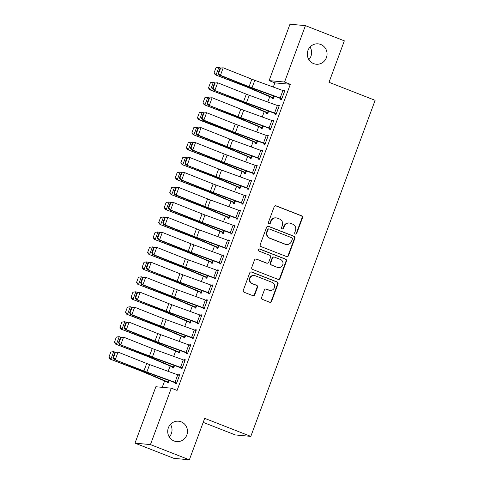 <?xml version="1.0" encoding="UTF-8"?>
<svg xmlns="http://www.w3.org/2000/svg" width="484" height="484" viewBox="0 0 484 484"><rect width="100%" height="100%" fill="white"/><g stroke="black" fill="none" stroke-linecap="round" stroke-linejoin="round"><path stroke-width="0.73" d="M295.343 234.062A1.101 1.059 95.3 0 0 296.716 233.421L302.488 217.818A1.567 1.512 95.3 0 0 301.617 215.797L276.152 205.839A1.567 1.512 95.3 0 0 274.192 206.759L268.42 222.362A1.101 1.059 95.3 0 0 269.31 223.844A1.101 1.059 95.3 0 0 270.405 223.136L271.149 221.115A5.022 4.846 95.3 0 1 277.417 218.187L279.534 219.016A5.022 4.846 95.3 0 1 282.323 225.483L281.579 227.504A1.101 1.059 95.3 0 0 282.468 228.986A1.101 1.059 95.3 0 0 283.557 228.279L284.308 226.258A5.022 4.846 95.3 0 1 290.569 223.33L292.693 224.159A5.022 4.846 95.3 0 1 295.482 230.626L294.732 232.647A1.101 1.059 95.3 0 0 295.343 234.062M295.415 234.087A1.101 1.059 95.3 0 0 296.299 233.385L302.07 217.776A1.567 1.512 95.3 0 0 301.199 215.755L275.735 205.803A1.567 1.512 95.3 0 0 275.541 205.742M269.104 223.802A1.101 1.059 95.3 0 0 269.987 223.1L270.731 221.079L271.149 221.115M282.257 228.944A1.101 1.059 95.3 0 0 283.14 228.242L283.89 226.222L284.308 226.258M181.137 421.818A10.237 9.88 95.3 0 0 178.548 421.207A10.237 9.88 95.3 0 0 167.978 429.114A10.237 9.88 95.3 0 0 174.052 440.972A10.237 9.88 95.3 0 0 176.648 441.589A10.237 9.88 95.3 0 0 187.211 433.676A10.237 9.88 95.3 0 0 181.137 421.818M320.729 44.468A10.237 9.88 95.3 0 0 318.133 43.85A10.237 9.88 95.3 0 0 307.57 51.758A10.237 9.88 95.3 0 0 313.644 63.616A10.237 9.88 95.3 0 0 316.233 64.233A10.237 9.88 95.3 0 0 326.803 56.325A10.237 9.88 95.3 0 0 320.729 44.468M261.626 297.412A1.567 1.512 95.3 0 0 262.497 299.433L269.642 302.228A1.567 1.512 95.3 0 0 271.603 301.314L278.01 283.981A1.567 1.512 95.3 0 0 277.138 281.96L251.68 272.008A1.567 1.512 95.3 0 0 249.72 272.922L243.307 290.249A1.567 1.512 95.3 0 0 244.178 292.276L252.811 295.645A1.567 1.512 95.3 0 0 254.766 294.732L257.512 287.314A1.567 1.512 95.3 0 0 256.641 285.294L252.358 283.618A4.199 4.053 95.3 0 1 254.203 275.511A4.199 4.053 95.3 0 1 255.268 275.765L272.032 282.317A4.199 4.053 95.3 0 1 270.187 290.424A4.199 4.053 95.3 0 1 269.122 290.17L266.327 289.081A1.567 1.512 95.3 0 0 264.373 289.995L261.626 297.412M171.312 388.18L150.445 444.59L135 443.15L155.866 386.74L171.312 388.18L177.077 390.431L290.321 84.301L284.556 82.044L269.11 80.61L289.976 24.2L305.422 25.64L284.556 82.044M305.422 25.64L344.336 40.85L329.005 82.292L375.118 100.321L250.809 436.38L204.69 418.351L189.359 459.8L150.445 444.59M286.54 256.55A1.567 1.512 95.3 0 0 288.494 255.637L294.907 238.303A1.567 1.512 95.3 0 0 294.036 236.283L268.572 226.331A1.567 1.512 95.3 0 0 266.617 227.244L260.204 244.577A1.567 1.512 95.3 0 0 261.076 246.598L286.54 256.55M286.461 261.142L280.048 278.475A1.567 1.512 95.3 0 1 278.088 279.389L252.63 269.437A1.567 1.512 95.3 0 1 251.759 267.416L254.499 259.999A1.567 1.512 95.3 0 1 256.459 259.079L266.787 263.121A1.567 1.512 95.3 0 0 268.741 262.201L270.562 257.282A1.567 1.512 95.3 0 0 269.691 255.262L258.94 251.057A1.101 1.059 95.3 0 1 259.424 248.933A1.101 1.059 95.3 0 1 259.702 249L285.59 259.122A1.567 1.512 95.3 0 1 286.461 261.142L286.044 261.106L279.631 278.433L280.048 278.475M203.201 422.375L235.363 434.947L250.809 436.38M181.197 367.913L180.925 368.657L181.966 368.754L185.287 359.775L184.241 359.679L184.065 360.163M172.849 367.132L172.57 367.882L173.617 367.979L174.542 365.481M192.269 337.983L191.991 338.733L193.037 338.83L196.359 329.852L195.312 329.755L195.137 330.239M183.92 337.209L183.642 337.959L184.688 338.056L185.608 335.551M203.341 308.06L203.062 308.81L204.103 308.907L207.424 299.929L206.384 299.832L206.202 300.316M194.985 307.286L194.713 308.03L195.754 308.127L196.679 305.628M214.406 278.137L214.134 278.881L215.174 278.978L218.496 270.005L217.455 269.903L217.274 270.387M206.057 277.356L205.779 278.106L206.825 278.203L207.751 275.705M225.477 248.207L225.199 248.957L226.246 249.054L229.567 240.076L228.521 239.979L228.345 240.463M217.128 247.433L216.85 248.183L217.897 248.28L218.816 245.775M236.549 218.284L236.271 219.034L237.317 219.131L240.633 210.153L239.592 210.056L239.411 210.54M228.2 217.51L227.922 218.254L228.962 218.351L229.888 215.852M247.614 188.361L247.342 189.105L248.383 189.208L251.704 180.229L250.664 180.133L250.482 180.611M239.265 187.58L238.987 188.33L240.034 188.427L240.959 185.929M258.686 158.437L258.408 159.182L259.454 159.278L262.776 150.3L261.729 150.203L261.554 150.687M250.337 157.657L250.059 158.407L251.105 158.504L252.031 156.005M269.757 128.508L269.479 129.258L270.526 129.355L273.841 120.377L272.801 120.28L272.619 120.764M261.408 127.734L261.13 128.478L262.171 128.581L263.096 126.076M281.869 98.682L281.839 98.669A5.596 0.393 -159.7 0 0 280.139 98.028L252.019 87.785A7.998 0.563 20.3 0 1 249.091 86.678L220.438 75.298L219.149 75.105L247.802 86.479A11.997 0.841 -159.7 0 0 252.188 88.148L280.799 98.573L280.551 99.335L281.591 99.432L284.913 90.454L283.872 90.357L283.691 90.835M273.418 98.173L272.45 97.798L272.202 98.555L273.242 98.651L274.168 96.153M290.321 84.301L274.876 82.861L273.321 87.053M269.757 96.685L267.785 102.021M264.228 111.647L262.249 116.983M258.692 126.608L256.72 131.944M253.156 141.57L251.184 146.906M247.62 156.538L245.648 161.868M242.085 171.499L240.112 176.829M236.549 186.461L234.577 191.797M231.013 201.423L229.041 206.759M225.483 216.384L223.505 221.72M219.948 231.346L217.975 236.682M214.412 246.308L212.44 251.644M208.876 261.275L206.904 266.605M203.341 276.237L201.368 281.567M197.805 291.199L195.832 296.535M192.275 306.16L190.297 311.496M186.739 321.122L184.767 326.458M181.204 336.084L179.231 341.42M175.668 351.051L173.696 356.381M170.132 366.013L168.16 371.343M164.596 380.975L162.243 387.333M267.882 113.141L266.914 112.76L266.666 113.516L267.706 113.613L268.632 111.114M275.293 113.546L275.015 114.297L276.055 114.393L279.377 105.415L278.336 105.318L278.155 105.802M255.873 142.695L255.594 143.445L256.641 143.542L257.561 141.038L256.913 142.792M264.222 143.47L263.943 144.22L264.99 144.317L268.311 135.338L267.265 135.242L267.089 135.726M244.801 172.619L244.523 173.369L245.569 173.466L246.495 170.967M253.15 173.399L252.878 174.143L253.918 174.24L257.24 165.268L256.193 165.165L256.018 165.649M233.73 202.548L233.457 203.292L234.498 203.389L235.424 200.89M242.085 203.322L241.806 204.073L242.847 204.169L246.168 195.191L245.128 195.094L244.946 195.578M222.664 232.471L222.386 233.215L223.427 233.318L224.352 230.814M231.013 233.246L230.735 233.996L231.782 234.093L235.103 225.114L234.056 225.018L233.881 225.502M211.593 262.395L211.314 263.145L212.361 263.242L213.287 260.743M219.942 263.175L219.663 263.919L220.71 264.016L224.031 255.038L222.985 254.941L222.809 255.425M200.521 292.318L200.249 293.068L201.29 293.165L202.215 290.666M208.87 293.098L208.598 293.849L209.639 293.945L212.96 284.967L211.919 284.87L211.738 285.348M189.456 322.247L189.177 322.991L190.218 323.088L191.144 320.589M197.805 323.022L197.526 323.772L198.573 323.869L201.888 314.89L200.848 314.794L200.666 315.278M178.384 352.171L178.106 352.921L179.153 353.017L180.078 350.513M186.733 352.945L186.455 353.695L187.502 353.792L190.823 344.814L189.776 344.717L189.601 345.201M167.313 382.094L167.034 382.844L168.081 382.941L169.007 380.442M175.662 382.874L175.389 383.618L176.43 383.715L179.752 374.743L178.711 374.646L178.529 375.124M189.359 459.8L173.913 458.36L135 443.15M169.285 436.985A10.237 9.88 95.3 0 0 170.459 424.371M308.871 59.629A10.237 9.88 95.3 0 0 310.05 47.015M274.876 82.861L269.11 80.61M283.872 90.357L284.816 90.726M278.336 105.318L279.28 105.687M272.801 120.28L273.744 120.649M267.265 135.242L268.209 135.611M261.729 150.203L262.673 150.572M256.193 165.165L257.137 165.534M250.664 180.133L251.601 180.502M245.128 195.094L246.072 195.463M239.592 210.056L240.536 210.425M234.056 225.018L235 225.387M228.521 239.979L229.464 240.348M222.985 254.941L223.929 255.31M217.455 269.903L218.393 270.272M211.919 284.87L212.863 285.239M206.384 299.832L207.327 300.201M200.848 314.794L201.792 315.163M195.312 329.755L196.256 330.124M189.776 344.717L190.72 345.086M184.241 359.679L185.184 360.048M178.711 374.646L179.655 375.009M289.299 223.027L288.881 222.991A5.022 4.846 95.3 0 0 283.89 226.222M276.14 217.885L275.723 217.848A5.022 4.846 95.3 0 0 270.731 221.079M286.728 256.611A1.567 1.512 95.3 0 0 288.077 255.594L294.49 238.267A1.567 1.512 95.3 0 0 293.619 236.246L268.154 226.288A1.567 1.512 95.3 0 0 267.967 226.234M292.33 239.144A1.101 1.059 95.3 0 0 291.719 237.729L269.37 228.993A1.101 1.059 95.3 0 0 267.997 229.634L267.21 231.763A5.022 4.846 95.3 0 0 269.999 238.237L285.276 244.208A5.022 4.846 95.3 0 0 291.543 241.274L292.33 239.144M269.092 228.926L268.674 228.89A1.101 1.059 95.3 0 0 267.579 229.597L267.997 229.634M286.552 244.511L286.135 244.468A5.022 4.846 95.3 0 1 284.858 244.166L269.582 238.195A5.022 4.846 95.3 0 1 266.793 231.727L267.579 229.597M278.282 279.45A1.567 1.512 95.3 0 0 279.631 278.433M267.18 263.211L266.763 263.175A1.567 1.512 95.3 0 1 266.369 263.078L256.042 259.043A1.567 1.512 95.3 0 0 255.848 258.982M286.044 261.106A1.567 1.512 95.3 0 0 285.173 259.085L259.285 248.964A1.101 1.059 95.3 0 0 259.212 248.939M277.501 267.307A4.199 4.053 95.3 0 0 282.898 264.312A4.199 4.053 95.3 0 0 280.405 259.448L274.501 257.143A1.567 1.512 95.3 0 0 272.54 258.057L270.725 262.975A1.567 1.512 95.3 0 0 271.597 264.996L277.084 267.271A4.199 4.053 95.3 0 0 278.149 267.519L278.566 267.561M274.101 257.046L273.684 257.01A1.567 1.512 95.3 0 0 272.123 258.02L272.54 258.057M277.084 267.271L271.179 264.96A1.567 1.512 95.3 0 1 270.308 262.939L272.123 258.02M270.187 290.424L269.769 290.388A4.199 4.053 95.3 0 1 268.705 290.134L265.91 289.039A1.567 1.512 95.3 0 0 265.722 288.984M254.203 275.511L253.785 275.469A4.199 4.053 95.3 0 0 251.94 283.582L252.358 283.618M252.999 295.706A1.567 1.512 95.3 0 0 254.348 294.689L257.095 287.278A1.567 1.512 95.3 0 0 256.224 285.251L251.94 283.582M269.836 302.288A1.567 1.512 95.3 0 0 271.185 301.272L277.592 283.945A1.567 1.512 95.3 0 0 276.721 281.918L251.263 271.966A1.567 1.512 95.3 0 0 251.069 271.905M215.979 67.73L214.043 72.963L215.979 67.73L218.853 67.343L220.492 67.972M273.521 97.907L249.974 87.943A11.997 0.841 20.3 0 0 245.908 86.303L215.295 74.82L214.043 72.963M272.45 97.798A5.596 0.393 20.3 0 1 270.901 97.169L247.826 87.398A7.998 0.563 -159.7 0 0 245.116 86.303L215.295 74.82M216.294 67.73L218.853 67.343L216.088 74.82L214.358 72.963M280.799 98.573L281.767 98.954M220.057 68.081L223.203 67.82L220.438 75.298L218.635 73.393L220.571 68.153L220.057 68.081L218.121 73.314L218.635 73.393M281.839 98.669L284.61 91.192A5.596 0.393 -159.7 0 0 282.904 90.544L254.784 80.308A7.998 0.563 20.3 0 1 251.862 79.195L223.203 67.82L220.571 68.153M218.121 73.314L219.149 75.105M210.443 82.691L208.507 87.931L210.443 82.691L213.323 82.304L214.963 82.933M267.985 112.869L244.444 102.904A11.997 0.841 20.3 0 0 240.373 101.265L209.76 89.782L208.507 87.931M266.914 112.76A5.596 0.393 20.3 0 1 265.365 112.131L242.29 102.36A7.998 0.563 -159.7 0 0 239.58 101.265L209.76 89.782M210.758 82.691L213.323 82.304L210.552 89.782L208.822 87.931M204.907 97.653L202.971 102.892L204.907 97.653L207.787 97.266L209.427 97.895M262.449 127.83L238.908 117.866A11.997 0.841 20.3 0 0 234.837 116.233L204.224 104.75L202.971 102.892M262.352 128.103L261.378 127.722A5.596 0.393 20.3 0 1 259.829 127.092L236.755 117.322A7.998 0.563 -159.7 0 0 234.044 116.233L204.224 104.75M205.228 97.653L207.787 97.266L205.016 104.75L203.286 102.892M276.334 113.643L276.303 113.631A5.596 0.393 -159.7 0 0 274.603 112.99L246.483 102.747A7.998 0.563 20.3 0 1 243.555 101.64L213.613 90.066L242.266 101.446A11.997 0.841 -159.7 0 0 246.652 103.11L276.237 113.915M214.521 83.042L217.673 82.782L214.902 90.266L213.099 88.354L215.035 83.121L214.521 83.042L212.585 88.276L213.099 88.354M279.105 106.165L279.074 106.153A5.596 0.393 -159.7 0 0 277.368 105.506L249.248 95.269A7.998 0.563 20.3 0 1 246.326 94.156L217.673 82.782L215.035 83.121M212.585 88.276L213.613 90.066M270.798 128.605L270.774 128.593A5.596 0.393 -159.7 0 0 269.068 127.951L240.947 117.715A7.998 0.563 20.3 0 1 238.025 116.602L208.078 105.034L236.73 116.408A11.997 0.841 -159.7 0 0 241.123 118.072L270.701 128.877M208.985 98.004L212.137 97.744L209.366 105.228L207.563 103.316L209.499 98.083L208.985 98.004L207.049 103.243L207.563 103.316M273.569 121.127L273.539 121.115A5.596 0.393 -159.7 0 0 271.833 120.474L243.712 110.231A7.998 0.563 20.3 0 1 240.79 109.118L212.137 97.744L209.499 98.083M207.049 103.243L208.078 105.034M199.372 112.615L197.436 117.854L199.372 112.615L202.251 112.227L203.891 112.857M199.692 112.615L202.251 112.227L199.481 119.711L229.307 131.194A11.997 0.841 20.3 0 1 233.373 132.828L256.889 142.78M197.756 117.854L199.481 119.711L198.688 119.711L197.436 117.854M256.816 143.064L255.842 142.683A5.596 0.393 20.3 0 1 254.294 142.054L231.225 132.283A7.998 0.563 -159.7 0 0 228.508 131.194L198.688 119.711M193.836 127.576L191.9 132.816L193.836 127.576L196.716 127.189L198.355 127.824M251.377 157.754L227.837 147.795A11.997 0.841 20.3 0 0 223.771 146.156L193.152 134.673L191.9 132.816M251.281 158.026L250.307 157.645A5.596 0.393 20.3 0 1 248.758 157.016L225.689 147.245A7.998 0.563 -159.7 0 0 222.979 146.156L193.152 134.673M194.157 127.576L196.716 127.189L193.951 134.673L192.221 132.816M265.262 143.566L265.238 143.56A5.596 0.393 -159.7 0 0 263.532 142.913L235.412 132.677A7.998 0.563 20.3 0 1 232.489 131.563L203.837 120.189L202.542 119.996L231.201 131.37A11.997 0.841 -159.7 0 0 235.587 133.033L265.165 143.839M203.449 112.966L206.601 112.705L203.837 120.189L202.028 118.284L203.97 113.044L203.449 112.966L201.513 118.205L202.028 118.284M268.033 136.089L268.003 136.077A5.596 0.393 -159.7 0 0 266.303 135.435L238.176 125.193A7.998 0.563 20.3 0 1 235.254 124.079L206.601 112.705L203.97 113.044M201.513 118.205L202.542 119.996M259.733 158.534L259.702 158.522A5.596 0.393 -159.7 0 0 257.996 157.881L229.876 147.638A7.998 0.563 20.3 0 1 226.954 146.525L198.301 135.151L197.012 134.957L225.665 146.331A11.997 0.841 -159.7 0 0 230.051 148.001L259.63 158.8M197.92 127.927L201.066 127.667L198.301 135.151L196.498 133.245L198.434 128.006L197.92 127.927L195.978 133.167L196.498 133.245M262.497 151.05L262.467 151.038A5.596 0.393 -159.7 0 0 260.767 150.397L232.647 140.154A7.998 0.563 20.3 0 1 229.718 139.047L201.066 127.667L198.434 128.006M195.978 133.167L197.012 134.957M188.306 142.544L186.364 147.777L188.306 142.544L191.18 142.151L192.82 142.786M245.848 172.715L222.301 162.757A11.997 0.841 20.3 0 0 218.236 161.118L187.623 149.635L186.364 147.777M245.745 172.988L244.771 172.607A5.596 0.393 20.3 0 1 243.222 171.983L220.153 162.213A7.998 0.563 -159.7 0 0 217.443 161.118L187.623 149.635M188.621 142.544L191.18 142.151L188.415 149.635L186.685 147.777M254.197 173.496L254.167 173.484A5.596 0.393 -159.7 0 0 252.46 172.842L224.34 162.6A7.998 0.563 20.3 0 1 221.418 161.487L192.765 150.113L191.476 149.919L220.129 161.293A11.997 0.841 -159.7 0 0 224.516 162.963L254.094 173.768M192.384 142.889L194.241 142.435L195.53 142.635L192.765 150.113L190.962 148.207L192.898 142.968L192.384 142.889L190.448 148.128L190.962 148.207M256.962 166.012L256.931 166A5.596 0.393 -159.7 0 0 255.231 165.359L227.111 155.116A7.998 0.563 20.3 0 1 224.183 154.009L195.53 142.635L192.898 142.968M190.448 148.128L191.476 149.919M182.77 157.506L180.834 162.739L182.77 157.506L185.644 157.118L187.284 157.748M240.312 187.677L216.765 177.719A11.997 0.841 20.3 0 0 212.7 176.079L182.087 164.596L180.834 162.739M240.209 187.949L239.235 187.574A5.596 0.393 20.3 0 1 237.692 186.945L214.618 177.174A7.998 0.563 -159.7 0 0 211.907 176.079L182.087 164.596M183.085 157.506L185.644 157.118L182.879 164.596L181.149 162.739M248.661 188.457L248.631 188.445A5.596 0.393 -159.7 0 0 246.931 187.804L218.81 177.561A7.998 0.563 20.3 0 1 215.882 176.448L185.941 164.881L214.593 176.255A11.997 0.841 -159.7 0 0 218.98 177.924L248.558 188.73M186.848 157.857L189.994 157.596L187.229 165.074L185.426 163.168L187.362 157.929L186.848 157.857L184.912 163.09L185.426 163.168M251.426 180.974L251.402 180.962A5.596 0.393 -159.7 0 0 249.696 180.32L221.575 170.084A7.998 0.563 20.3 0 1 218.653 168.97L189.994 157.596L187.362 157.929M184.912 163.09L185.941 164.881M177.235 172.467L175.299 177.701L177.235 172.467L180.108 172.08L181.748 172.709M234.776 202.645L211.236 192.68A11.997 0.841 20.3 0 0 207.164 191.041L176.551 179.558L175.299 177.701M234.673 202.911L233.705 202.536A5.596 0.393 20.3 0 1 232.157 201.907L209.082 192.136A7.998 0.563 -159.7 0 0 206.372 191.041L176.551 179.558M177.549 172.467L180.108 172.08L177.344 179.558L175.613 177.701M171.699 187.429L169.763 192.668L171.699 187.429L174.579 187.042L176.218 187.671M229.241 217.606L205.7 207.642A11.997 0.841 20.3 0 0 201.628 206.009L171.015 194.52L169.763 192.668M229.138 217.879L228.17 217.498A5.596 0.393 20.3 0 1 226.621 216.868L203.546 207.098A7.998 0.563 -159.7 0 0 200.836 206.009L171.015 194.52M172.02 187.429L174.579 187.042L171.808 194.52L170.078 192.668M166.163 202.391L164.227 207.63L166.163 202.391L169.043 202.003L170.683 202.633M223.705 232.568L200.164 222.604A11.997 0.841 20.3 0 0 196.099 220.97L165.48 209.487L164.227 207.63M223.608 232.84L222.634 232.459A5.596 0.393 20.3 0 1 221.085 231.83L198.017 222.059A7.998 0.563 -159.7 0 0 195.3 220.97L165.48 209.487M166.484 202.391L169.043 202.003L166.272 209.487L164.542 207.63M160.627 217.352L158.691 222.592L160.627 217.352L163.507 216.965L165.147 217.594M218.169 247.53L194.628 237.565A11.997 0.841 20.3 0 0 190.563 235.932L159.944 224.449L158.691 222.592M218.072 247.802L217.098 247.421A5.596 0.393 20.3 0 1 215.549 246.792L192.481 237.021A7.998 0.563 -159.7 0 0 189.77 235.932L159.944 224.449M160.948 217.352L163.507 216.965L160.736 224.449L159.012 222.592M155.098 232.314L153.156 237.553L155.098 232.314L157.972 231.927L159.611 232.562M212.639 262.491L189.093 252.533A11.997 0.841 20.3 0 0 185.027 250.893L154.408 239.411L153.156 237.553M212.536 262.764L211.562 262.382A5.596 0.393 20.3 0 1 210.014 261.753L186.945 251.982A7.998 0.563 -159.7 0 0 184.235 250.893L154.408 239.411M155.412 232.314L157.972 231.927L155.207 239.411L153.476 237.553M149.562 247.282L147.62 252.515L149.562 247.282L152.436 246.888L154.075 247.524M207.104 277.453L183.557 267.495A11.997 0.841 20.3 0 0 179.491 265.855L148.878 254.372L147.62 252.515M207.001 277.725L206.027 277.344A5.596 0.393 20.3 0 1 204.484 276.721L181.409 266.95A7.998 0.563 -159.7 0 0 178.699 265.855L148.878 254.372M149.877 247.282L152.436 246.888L149.671 254.372L147.941 252.515M144.026 262.243L142.09 267.477L144.026 262.243L146.9 261.856L148.54 262.485M201.568 292.415L178.021 282.456A11.997 0.841 20.3 0 0 173.956 280.817L143.343 269.334L142.09 267.477M201.465 292.687L200.497 292.312A5.596 0.393 20.3 0 1 198.948 291.683L175.873 281.912A7.998 0.563 -159.7 0 0 173.163 280.817L143.343 269.334M144.341 262.243L146.9 261.856L144.135 269.334L142.405 267.477M138.491 277.205L136.555 282.438L138.491 277.205L141.37 276.818L143.01 277.447M196.032 307.382L172.492 297.418A11.997 0.841 20.3 0 0 168.42 295.778L137.807 284.296L136.555 282.438M195.929 307.655L194.961 307.273A5.596 0.393 20.3 0 1 193.412 306.644L170.338 296.873A7.998 0.563 -159.7 0 0 167.627 295.778L137.807 284.296M138.805 277.205L141.37 276.818L138.599 284.296L136.869 282.438M132.955 292.167L131.019 297.406L132.955 292.167L135.835 291.779L137.474 292.409M190.496 322.344L166.956 312.38A11.997 0.841 20.3 0 0 162.884 310.746L132.271 299.257L131.019 297.406M190.4 322.616L189.425 322.235A5.596 0.393 20.3 0 1 187.877 321.606L164.802 311.835A7.998 0.563 -159.7 0 0 162.092 310.746L132.271 299.257M133.275 292.167L135.835 291.779L133.064 299.257L131.333 297.406M243.125 203.419L243.095 203.407A5.596 0.393 -159.7 0 0 241.395 202.766L213.275 192.523A7.998 0.563 20.3 0 1 210.346 191.416L181.694 180.036L180.405 179.842L209.058 191.222A11.997 0.841 -159.7 0 0 213.444 192.886L243.022 203.691M181.312 172.818L184.464 172.558L181.694 180.036L179.891 178.13L181.827 172.891L181.312 172.818L179.376 178.052L179.891 178.13M245.896 195.935L245.866 195.929A5.596 0.393 -159.7 0 0 244.16 195.282L216.039 185.045A7.998 0.563 20.3 0 1 213.117 183.932L184.464 172.558L181.827 172.891M179.376 178.052L180.405 179.842M237.59 218.381L237.559 218.369A5.596 0.393 -159.7 0 0 235.859 217.727L207.739 207.485A7.998 0.563 20.3 0 1 204.811 206.378L176.158 195.004L174.869 194.81L203.522 206.184A11.997 0.841 -159.7 0 0 207.908 207.848L237.493 218.653M175.777 187.78L178.929 187.52L176.158 195.004L174.355 193.092L176.291 187.859L175.777 187.78L173.841 193.013L174.355 193.092M240.36 210.903L240.33 210.891A5.596 0.393 -159.7 0 0 238.624 210.25L210.504 200.007A7.998 0.563 20.3 0 1 207.582 198.894L178.929 187.52L176.291 187.859M173.841 193.013L174.869 194.81M232.054 233.342L232.03 233.33A5.596 0.393 -159.7 0 0 230.323 232.689L202.203 222.452A7.998 0.563 20.3 0 1 199.281 221.339L170.622 209.965L169.333 209.772L197.992 221.146A11.997 0.841 -159.7 0 0 202.379 222.809L231.957 233.615M170.241 202.742L173.393 202.481L170.622 209.965L168.819 208.053L170.761 202.82L170.241 202.742L168.305 207.981L168.819 208.053M234.825 225.865L234.794 225.853A5.596 0.393 -159.7 0 0 233.088 225.211L204.968 214.969A7.998 0.563 20.3 0 1 202.046 213.855L173.393 202.481L170.761 202.82M168.305 207.981L169.333 209.772M226.524 248.304L226.494 248.298A5.596 0.393 -159.7 0 0 224.788 247.651L196.667 237.414A7.998 0.563 20.3 0 1 193.745 236.301L165.092 224.927L163.804 224.733L192.457 236.107A11.997 0.841 -159.7 0 0 196.843 237.777L226.421 248.576M164.705 217.703L167.857 217.443L165.092 224.927L163.289 223.021L165.226 217.782L164.705 217.703L162.769 222.942L163.289 223.021M229.289 240.826L229.259 240.814A5.596 0.393 -159.7 0 0 227.559 240.173L199.438 229.93A7.998 0.563 20.3 0 1 196.51 228.817L167.857 217.443L165.226 217.782M162.769 222.942L163.804 224.733M220.988 263.272L220.958 263.26A5.596 0.393 -159.7 0 0 219.252 262.618L191.132 252.376A7.998 0.563 20.3 0 1 188.209 251.263L159.557 239.889L158.268 239.695L186.921 251.069A11.997 0.841 -159.7 0 0 191.307 252.739L220.886 263.544M159.175 232.665L162.322 232.405L159.557 239.889L157.754 237.983L159.69 232.743L159.175 232.665L157.233 237.904L157.754 237.983M223.753 255.788L223.723 255.776A5.596 0.393 -159.7 0 0 222.023 255.135L193.903 244.892A7.998 0.563 20.3 0 1 190.974 243.785L162.322 232.405L159.69 232.743M157.233 237.904L158.268 239.695M215.453 278.233L215.422 278.221A5.596 0.393 -159.7 0 0 213.722 277.58L185.596 267.337A7.998 0.563 20.3 0 1 182.674 266.224L154.021 254.85L152.732 254.657L181.385 266.031A11.997 0.841 -159.7 0 0 185.771 267.7L215.35 278.506M153.64 247.626L156.786 247.372L154.021 254.85L152.218 252.944L154.154 247.705L153.64 247.626L151.704 252.866L152.218 252.944M218.217 270.75L218.193 270.738A5.596 0.393 -159.7 0 0 216.487 270.096L188.367 259.854A7.998 0.563 20.3 0 1 185.439 258.746L156.786 247.372L154.154 247.705M151.704 252.866L152.732 254.657M209.917 293.195L209.887 293.183A5.596 0.393 -159.7 0 0 208.187 292.542L180.066 282.299A7.998 0.563 20.3 0 1 177.138 281.186L147.197 269.618L175.849 280.992A11.997 0.841 -159.7 0 0 180.236 282.662L209.814 293.467M148.104 262.594L151.256 262.334L148.485 269.812L146.682 267.906L148.618 262.667L148.104 262.594L146.168 267.827L146.682 267.906M212.682 285.711L212.657 285.699A5.596 0.393 -159.7 0 0 210.951 285.058L182.831 274.821A7.998 0.563 20.3 0 1 179.909 273.708L151.256 262.334L148.618 262.667M146.168 267.827L147.197 269.618M204.381 308.157L204.351 308.145A5.596 0.393 -159.7 0 0 202.651 307.503L174.53 297.261A7.998 0.563 20.3 0 1 171.602 296.154L142.949 284.774L141.661 284.58L170.314 295.96A11.997 0.841 -159.7 0 0 174.7 297.624L204.284 308.429M142.568 277.556L145.72 277.296L142.949 284.774L141.147 282.868L143.082 277.635L142.568 277.556L140.632 282.789L141.147 282.868M207.152 300.679L207.122 300.667A5.596 0.393 -159.7 0 0 205.416 300.019L177.295 289.783A7.998 0.563 20.3 0 1 174.373 288.67L145.72 277.296L143.082 277.635M140.632 282.789L141.661 284.58M198.845 323.118L198.821 323.106A5.596 0.393 -159.7 0 0 197.115 322.465L168.995 312.222A7.998 0.563 20.3 0 1 166.072 311.115L136.125 299.548L164.778 310.922A11.997 0.841 -159.7 0 0 169.17 312.585L198.749 323.391M137.032 292.517L140.185 292.257L137.414 299.741L135.611 297.829L137.553 292.596L137.032 292.517L135.096 297.751L135.611 297.829M201.616 315.641L201.586 315.629A5.596 0.393 -159.7 0 0 199.88 314.987L171.759 304.745A7.998 0.563 20.3 0 1 168.837 303.631L140.185 292.257L137.553 292.596M135.096 297.751L136.125 299.548M127.419 307.128L125.483 312.368L127.419 307.128L130.299 306.741L131.938 307.37M184.961 337.306L161.42 327.341A11.997 0.841 20.3 0 0 157.354 325.708L126.735 314.225L125.483 312.368M184.864 337.578L183.89 337.197A5.596 0.393 20.3 0 1 182.341 336.568L159.272 326.797A7.998 0.563 -159.7 0 0 156.556 325.708L126.735 314.225M127.74 307.128L130.299 306.741L127.528 314.225L125.804 312.368M196.081 330.602L193.285 338.074A5.596 0.393 -159.7 0 0 191.579 337.427L163.459 327.19A7.998 0.563 20.3 0 1 160.537 326.077L131.884 314.703L130.589 314.509L159.248 325.883A11.997 0.841 -159.7 0 0 163.634 327.547L193.213 338.352M131.497 307.479L134.649 307.219L131.884 314.703L130.075 312.791L132.017 307.558L131.497 307.479L129.561 312.718L130.075 312.791M196.05 330.59A5.596 0.393 -159.7 0 0 194.35 329.949L166.224 319.706A7.998 0.563 20.3 0 1 163.302 318.593L134.649 307.219L132.017 307.558M129.561 312.718L130.589 314.509M121.883 322.09L119.947 327.329L121.883 322.09L124.763 321.703L126.403 322.338M180.048 350.507L179.401 352.255L155.884 342.309A11.997 0.841 20.3 0 0 151.819 340.669L121.2 329.187L119.947 327.329M179.328 352.54L178.354 352.158A5.596 0.393 20.3 0 1 176.805 351.529L153.737 341.758A7.998 0.563 -159.7 0 0 151.026 340.669L121.2 329.187M122.204 322.09L124.763 321.703L121.998 329.187L120.268 327.329M187.78 353.048L187.75 353.036A5.596 0.393 -159.7 0 0 186.044 352.388L157.923 342.152A7.998 0.563 20.3 0 1 155.001 341.038L126.348 329.664L125.06 329.471L153.712 340.845A11.997 0.841 -159.7 0 0 158.099 342.515L187.677 353.314M125.967 322.441L129.113 322.181L126.348 329.664L124.545 327.759L126.481 322.519L125.967 322.441L124.025 327.68L124.545 327.759M190.545 345.564L190.514 345.552A5.596 0.393 -159.7 0 0 188.814 344.911L160.694 334.668A7.998 0.563 20.3 0 1 157.766 333.555L129.113 322.181L126.481 322.519M124.025 327.68L125.06 329.471M116.354 337.052L114.412 342.291L116.354 337.052L119.227 336.664L120.867 337.3M173.895 367.229L150.349 357.271A11.997 0.841 20.3 0 0 146.283 355.631L115.67 344.148L114.412 342.291M173.792 367.501L172.818 367.12A5.596 0.393 20.3 0 1 171.276 366.491L148.201 356.72A7.998 0.563 -159.7 0 0 145.49 355.631L115.67 344.148M116.668 337.052L119.227 336.664L116.462 344.148L114.732 342.291M182.244 368.009L182.214 367.997A5.596 0.393 -159.7 0 0 180.508 367.356L152.387 357.113A7.998 0.563 20.3 0 1 149.465 356L119.524 344.433L148.177 355.807A11.997 0.841 -159.7 0 0 152.563 357.476L182.141 368.282M120.431 337.402L123.577 337.142L120.812 344.626L119.01 342.72L120.946 337.481L120.431 337.402L118.495 342.642L119.01 342.72M185.009 360.526L184.979 360.513A5.596 0.393 -159.7 0 0 183.279 359.872L155.158 349.629A7.998 0.563 20.3 0 1 152.23 348.522L123.577 337.142L120.946 337.481M118.495 342.642L119.524 344.433M110.818 352.019L108.882 357.252L110.818 352.019L113.692 351.626L115.331 352.261M168.359 382.191L144.813 372.232A11.997 0.841 20.3 0 0 140.747 370.593L110.134 359.11L108.882 357.252M168.257 382.463L167.282 382.082A5.596 0.393 20.3 0 1 165.74 381.459L142.665 371.688A7.998 0.563 -159.7 0 0 139.955 370.593L110.134 359.11M111.132 352.019L113.692 351.626L110.927 359.11L109.196 357.252M176.708 382.971L176.678 382.959A5.596 0.393 -159.7 0 0 174.978 382.318L146.858 372.075A7.998 0.563 20.3 0 1 143.929 370.962L113.988 359.394L142.641 370.768A11.997 0.841 -159.7 0 0 147.027 372.438L176.606 383.243M114.896 352.364L118.042 352.11L115.277 359.588L113.474 357.682L115.41 352.443L114.896 352.364L112.96 357.603L113.474 357.682M179.473 375.487L179.449 375.475A5.596 0.393 -159.7 0 0 177.743 374.834L149.623 364.591A7.998 0.563 20.3 0 1 146.7 363.484L118.042 352.11L115.41 352.443M112.96 357.603L113.988 359.394M296.299 233.385L296.716 233.421M269.987 223.1L270.405 223.136M283.14 228.242L283.557 228.279M275.735 205.803L276.152 205.839M301.199 215.755L301.617 215.797M302.07 217.776L302.488 217.818M268.154 226.288L268.572 226.331M293.619 236.246L294.036 236.283M294.49 238.267L294.907 238.303M288.077 255.594L288.494 255.637M266.793 231.727L267.21 231.763M269.582 238.195L269.999 238.237M284.858 244.166L285.276 244.208M256.042 259.043L256.459 259.079M266.369 263.078L266.787 263.121M259.285 248.964L259.702 249M285.173 259.085L285.59 259.122M270.308 262.939L270.725 262.975M271.179 264.96L271.597 264.996M265.91 289.039L266.327 289.081M268.705 290.134L269.122 290.17M256.224 285.251L256.641 285.294M257.095 287.278L257.512 287.314M254.348 294.689L254.766 294.732M251.263 271.966L251.68 272.008M276.721 281.918L277.138 281.96M277.592 283.945L278.01 283.981M271.185 301.272L271.603 301.314M274.138 96.141L273.49 97.895M246.096 85.801L245.908 86.303M250.18 87.404L249.974 87.943M273.69 95.977L273.049 97.714M252.019 87.785L254.784 80.308M249.091 86.678L251.862 79.195M280.139 98.028L282.904 90.544M268.602 111.102L267.954 112.857M240.56 100.769L240.373 101.265M244.644 102.366L244.444 102.904M268.154 110.939L267.513 112.675M263.066 126.07L262.419 127.818M235.024 115.73L234.837 116.233M239.108 117.328L238.908 117.866M262.618 125.907L261.977 127.637M276.303 113.631L279.074 106.153M246.483 102.747L249.248 95.269M243.555 101.64L246.326 94.156M274.603 112.99L277.368 105.506M270.774 128.593L273.539 121.115M240.947 117.715L243.712 110.231M238.025 116.602L240.79 109.118M269.068 127.951L271.833 120.474M229.489 130.692L229.307 131.194M233.572 132.289L233.373 132.828M257.089 140.868L256.441 142.599M252.001 155.993L251.353 157.742M223.953 145.654L223.771 146.156M228.037 147.251L227.837 147.795M251.553 155.83L250.912 157.566M265.238 143.56L268.003 136.077M235.412 132.677L238.176 125.193M232.489 131.563L235.254 124.079M263.532 142.913L266.303 135.435M259.702 158.522L262.467 151.038M229.876 147.638L232.647 140.154M226.954 146.525L229.718 139.047M257.996 157.881L260.767 150.397M246.465 170.955L245.818 172.703M218.423 160.615L218.236 161.118M222.501 162.213L222.301 162.757M246.017 170.792L245.376 172.528M254.167 173.484L256.931 166M224.34 162.6L227.111 155.116M221.418 161.487L224.183 154.009M252.46 172.842L255.231 165.359M240.929 185.917L240.282 187.671M212.887 175.577L212.7 176.079M216.965 177.174L216.765 177.719M240.481 185.753L239.84 187.489M248.631 188.445L251.402 180.962M218.81 177.561L221.575 170.084M215.882 176.448L218.653 168.97M246.931 187.804L249.696 180.32M235.393 200.878L234.746 202.633M207.352 190.539L207.164 191.041M211.435 192.142L211.236 192.68M234.946 200.715L234.304 202.451M229.858 215.84L229.21 217.594M201.816 205.506L201.628 206.009M205.9 207.104L205.7 207.642M229.41 215.676L228.769 217.413M224.328 230.808L223.675 232.556M196.28 220.468L196.099 220.97M200.364 222.065L200.164 222.604M223.874 230.644L223.233 232.374M218.792 245.769L218.145 247.518M190.744 235.43L190.563 235.932M194.828 237.027L194.628 237.565M218.344 245.606L217.703 247.336M213.256 260.731L212.609 262.479M185.215 250.391L185.027 250.893M189.292 251.989L189.093 252.533M212.809 260.567L212.167 262.304M207.721 275.692L207.073 277.441M179.679 265.353L179.491 265.855M183.757 266.95L183.557 267.495M207.273 275.529L206.632 277.265M202.185 290.654L201.538 292.409M174.143 280.315L173.956 280.817M178.227 281.912L178.021 282.456M201.737 290.491L201.096 292.227M196.649 305.616L196.002 307.37M168.607 295.276L168.42 295.778M172.691 296.88L172.492 297.418M196.202 305.452L195.56 307.189M191.113 320.577L190.466 322.332M163.072 310.244L162.884 310.746M167.155 311.841L166.956 312.38M190.666 320.414L190.024 322.15M243.095 203.407L245.866 195.929M213.275 192.523L216.039 185.045M210.346 191.416L213.117 183.932M241.395 202.766L244.16 195.282M237.559 218.369L240.33 210.891M207.739 207.485L210.504 200.007M204.811 206.378L207.582 198.894M235.859 217.727L238.624 210.25M232.03 233.33L234.794 225.853M202.203 222.452L204.968 214.969M199.281 221.339L202.046 213.855M230.323 232.689L233.088 225.211M226.494 248.298L229.259 240.814M196.667 237.414L199.438 229.93M193.745 236.301L196.51 228.817M224.788 247.651L227.559 240.173M220.958 263.26L223.723 255.776M191.132 252.376L193.903 244.892M188.209 251.263L190.974 243.785M219.252 262.618L222.023 255.135M215.422 278.221L218.193 270.738M185.596 267.337L188.367 259.854M182.674 266.224L185.439 258.746M213.722 277.58L216.487 270.096M209.887 293.183L212.657 285.699M180.066 282.299L182.831 274.821M177.138 281.186L179.909 273.708M208.187 292.542L210.951 285.058M204.351 308.145L207.122 300.667M174.53 297.261L177.295 289.783M171.602 296.154L174.373 288.67M202.651 307.503L205.416 300.019M198.821 323.106L201.586 315.629M168.995 312.222L171.759 304.745M166.072 311.115L168.837 303.631M197.115 322.465L199.88 314.987M185.584 335.545L184.936 337.294M157.536 325.206L157.354 325.708M161.62 326.803L161.42 327.341M185.136 335.382L184.489 337.112M163.459 327.19L166.224 319.706M160.537 326.077L163.302 318.593M191.579 337.427L194.35 329.949M152 340.167L151.819 340.669M156.084 341.764L155.884 342.309M179.6 350.343L178.959 352.08M187.75 353.036L190.514 345.552M157.923 342.152L160.694 334.668M155.001 341.038L157.766 333.555M186.044 352.388L188.814 344.911M174.512 365.468L173.865 367.217M146.47 355.129L146.283 355.631M150.548 356.726L150.349 357.271M174.065 365.305L173.423 367.041M182.214 367.997L184.979 360.513M152.387 357.113L155.158 349.629M149.465 356L152.23 348.522M180.508 367.356L183.279 359.872M168.977 380.43L168.329 382.179M140.935 370.091L140.747 370.593M145.012 371.688L144.813 372.232M168.529 380.267L167.887 382.003M176.678 382.959L179.449 375.475M146.858 372.075L149.623 364.591M143.929 370.962L146.7 363.484M174.978 382.318L177.743 374.834"/></g></svg>
